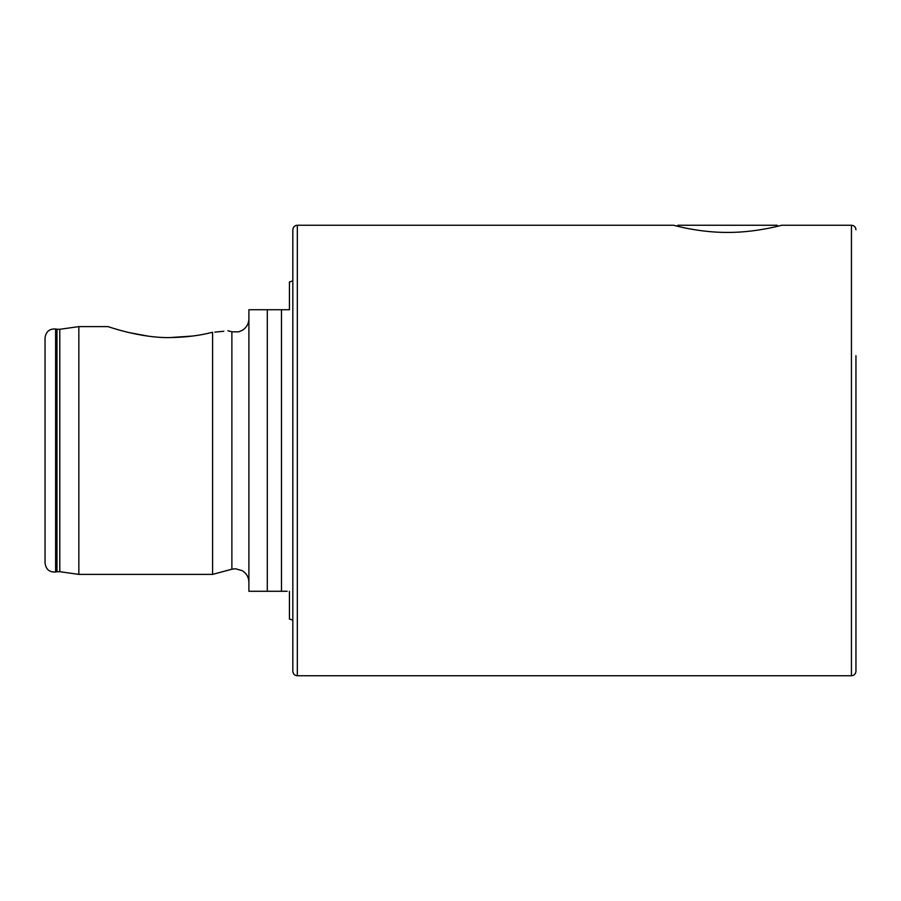 <?xml version="1.0" encoding="UTF-8"?>
<svg xmlns="http://www.w3.org/2000/svg" width="901" height="901" viewBox="0 0 901 901"><rect width="100%" height="100%" fill="white"/><g stroke="black" fill="none" stroke-linecap="round" stroke-linejoin="round"><path stroke-width="1.35" d="M287.194 591.281L267.293 591.281L267.293 309.719L289.446 309.719L289.446 281.934L292.825 280.898M855.95 229.755C855.657 226.996 854.159 225.487 851.445 225.25L851.445 675.75C854.159 675.513 855.657 674.004 855.95 671.245L855.95 355.704M248.901 318.729C248.744 323.729 246.559 327.592 242.358 330.307L238.438 331.895L231.884 331.782L231.884 569.218L212.591 574.387L212.591 332.244C232.728 330.374 232.728 330.374 212.591 332.244C200.123 335.532 185.944 337.312 170.064 337.582C140.939 338.179 108.841 326.872 108.12 326.613C108.604 326.793 140.894 338.19 170.064 337.582L192.724 336.028M128.697 332.514L148.057 336.118M781.449 225.295L781.606 225.25C782.271 225.013 756.513 232.582 727.603 232.424C698.669 232.593 672.822 225.025 673.509 225.25L297.33 225.25C294.616 225.487 293.118 226.996 292.825 229.755L292.825 671.245C293.118 674.004 294.616 675.513 297.33 675.75L297.33 225.25M673.666 225.295L677.101 226.151L678.002 225.25L777.112 225.25L778.013 226.151M214.855 332.109L223.797 331.264M78.837 326.613L59.793 329.293L59.793 571.707L78.837 574.387L78.837 326.613L108.12 326.613M45.05 450.5L45.05 337.875C45.906 331.613 49.431 328.651 55.625 329L55.625 572C49.431 572.349 45.906 569.387 45.05 563.125L45.05 450.5M289.446 591.281L289.446 619.066L292.825 620.102M267.293 591.281L248.901 591.281L248.901 309.719L267.293 309.719M855.95 450.5L855.95 590.38M59.793 571.707L56.977 571.763L56.977 329.237L59.793 329.293M281.484 591.281L281.484 309.719M231.884 569.218L235.386 568.756L242.358 570.693C246.559 573.408 248.744 577.271 248.901 582.271M851.445 225.25L781.606 225.25M231.884 331.782L227.908 330.712M56.977 329.237L55.625 329M56.977 571.763L55.625 572M212.591 574.387L78.837 574.387M851.445 675.75L297.33 675.75"/></g></svg>
